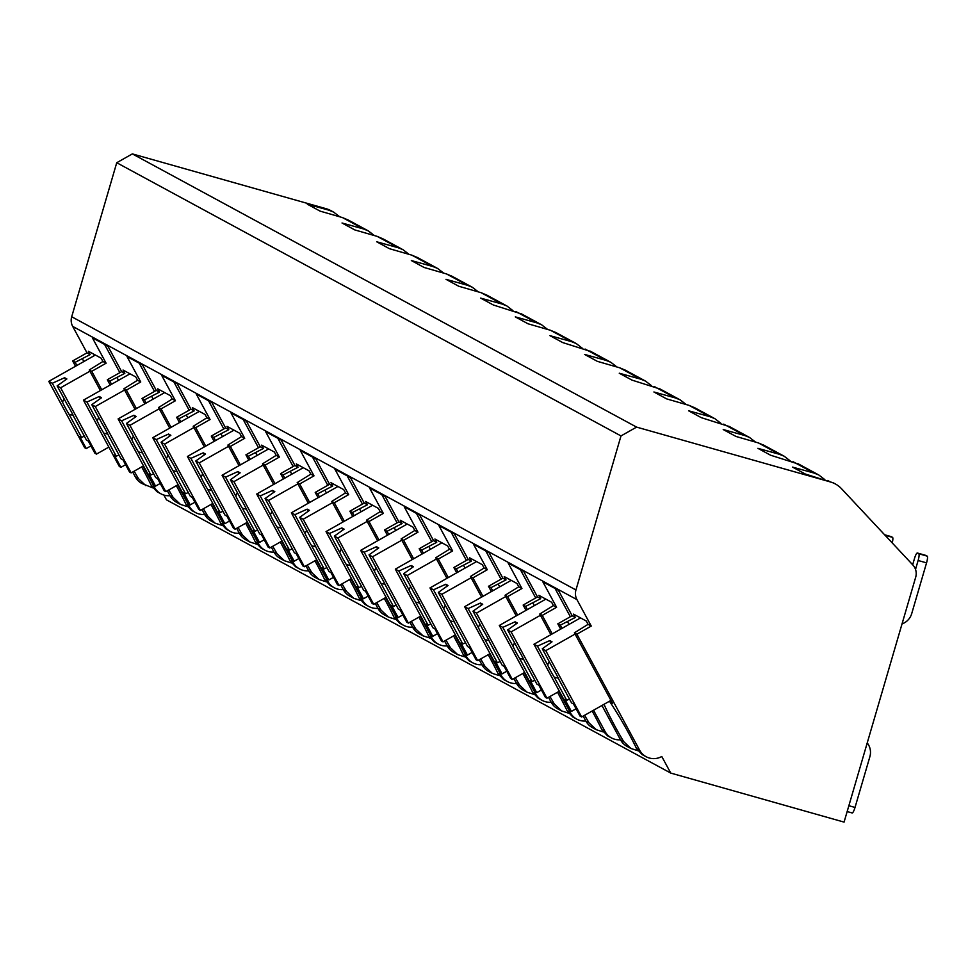 <?xml version="1.0" encoding="UTF-8"?>
<svg xmlns="http://www.w3.org/2000/svg" width="976" height="976" viewBox="0 0 976 976"><rect width="100%" height="100%" fill="white"/><g stroke="black" fill="none" stroke-linecap="round" stroke-linejoin="round"><path stroke-width="1.46" d="M636.596 427.11L830.32 481.912A25.51 24.973 -61.5 0 1 841.544 488.744L912.853 564.97A12.749 12.493 -61.5 0 1 915.695 577.182L844.069 822.109L670.744 773.077L661.777 756.498A16.58 16.238 -61.5 0 1 639.658 750.239L576.901 634.18L591.249 626.067L576.938 599.618A12.749 12.493 -61.5 0 1 575.95 589.968L620.992 435.93L636.596 427.11L132.346 153.891L326.082 208.693A25.51 24.973 -61.5 0 1 331.071 210.731L332.938 211.731M833.565 482.986L805.261 473.994L792.524 467.101L813.886 473.006L818.791 474.97L824.854 479.655M348.42 220.125L342.515 217.599L320.116 211.133L307.379 204.228L328.729 210.133L333.646 212.097L339.709 216.794M383.068 238.9L377.175 236.375L354.764 229.909L342.027 223.004L363.389 228.909L368.294 230.873L374.357 235.57M417.728 257.676L411.823 255.151L389.424 248.685L376.687 241.78L398.037 247.684L402.954 249.649L409.017 254.346M452.376 276.452L446.483 273.927L424.072 267.461L411.335 260.555L432.697 266.46L437.602 268.424L443.665 273.121M487.024 295.228L481.131 292.702L458.72 286.236L445.995 279.331L467.345 285.236L472.25 287.2L478.325 291.897M521.684 314.004L493.38 305.012L480.643 298.107L502.006 304.012L506.91 305.976L512.973 310.673M556.332 332.779L550.44 330.266L528.028 323.788L515.304 316.883L536.654 322.788L541.558 324.752L547.621 329.449M590.992 351.555L562.688 342.564L549.952 335.659L571.314 341.563L576.218 343.528L582.282 348.225M625.64 370.331L619.748 367.818L597.336 361.34L584.612 354.434L605.962 360.339L610.866 362.303L616.93 367M660.301 389.107L631.997 380.115L619.26 373.21L640.61 379.127L645.526 381.091L651.59 385.776M694.949 407.883L689.056 405.369L666.645 398.891L653.908 391.986L675.27 397.903L680.174 399.867L686.238 404.552M729.609 426.658L701.305 417.667L688.568 410.774L709.918 416.679L714.835 418.643L720.898 423.328M764.257 445.434L758.364 442.921L735.953 436.443L723.216 429.55L744.578 435.455L749.483 437.419L755.546 442.104M798.917 464.21L770.601 455.219L757.876 448.326L779.226 454.23L784.131 456.195L790.206 460.879M75.518 366.256L72.651 360.961L86.998 352.848L72.688 326.399A12.749 12.493 -61.5 0 1 71.699 316.749L116.742 162.724L132.346 153.891M152.671 487.841L141.862 483.486A16.58 16.238 -61.5 0 1 135.408 477.02L132.687 471.994M670.744 773.077L166.493 499.858L163.895 495.064M620.992 435.93L116.742 162.724M552.245 633.888L542.253 615.405L556.588 607.292L542.851 581.867L558.406 590.297L572.143 615.722L575.328 617.442L573.534 614.124L586.271 621.029L588.064 624.347L591.249 626.067M556.588 607.292L553.416 605.571L551.623 602.253L538.886 595.348L540.68 598.666L537.495 596.946L523.746 571.521L508.191 563.091L521.94 588.516L518.756 586.796L516.963 583.477L504.226 576.572L506.019 579.89L502.835 578.17L489.098 552.745L473.543 544.315L487.292 569.74L484.108 568.02L482.315 564.701L469.578 557.796L471.371 561.115L468.187 559.394L454.438 533.97L438.883 525.539L452.632 550.964L449.448 549.244L447.655 545.926L434.918 539.02L436.711 542.339L433.539 540.619L419.79 515.194L404.235 506.764L417.984 532.188L414.8 530.456L413.007 527.15L400.27 520.245L402.063 523.563L398.879 521.843L385.13 496.418L369.575 487.988L383.324 513.413L380.14 511.68L378.346 508.374L365.622 501.469L367.415 504.787L364.231 503.067L350.482 477.642L334.927 469.212L348.676 494.637L345.492 492.904L343.698 489.598L330.962 482.693L332.755 486.011L329.571 484.291L315.821 458.866L300.279 450.436L314.016 475.861L310.832 474.129L309.038 470.822L296.314 463.917L298.107 467.236L294.923 465.503L281.173 440.091L265.618 431.66L279.368 457.085L276.184 455.353L274.39 452.047L261.653 445.141L263.447 448.46L260.263 446.727L246.525 421.315L230.97 412.885L244.708 438.309L241.536 436.577L239.742 433.271L227.005 426.366L228.799 429.684L225.615 427.952L211.865 402.539L196.31 394.109L210.06 419.534L206.875 417.801L205.082 414.483L192.345 407.59L194.139 410.908L190.954 409.176L177.217 383.763L161.662 375.333L175.412 400.758L172.227 399.025L170.434 395.707L157.697 388.814L159.491 392.132L156.306 390.4L142.557 364.987L127.002 356.557L140.751 381.982L137.567 380.25L135.774 376.931L123.037 370.038L124.83 373.357L121.658 371.624L107.909 346.212L92.354 337.781L106.103 363.206L102.919 361.474L101.126 358.155L88.389 351.262L90.182 354.581L86.998 352.848M620.504 739.784A16.58 16.238 -61.5 0 1 605.01 731.463L593.53 710.235M555.076 588.491L570.35 616.734M145.802 485.621L138.519 478.704L135.408 477.02M639.658 750.239L636.547 748.555L642.159 754.57L646.112 756.705M154.513 487.378L151.402 485.694L157.014 491.697L160.955 493.832A16.58 16.238 -61.5 0 1 154.513 487.378L143.033 466.15M170.007 495.698A16.58 16.238 -61.5 0 1 160.955 493.832M187.331 506.617L180.45 504.397L173.179 497.479L170.068 495.796L167.347 490.769M180.45 504.397L176.51 502.262A16.58 16.238 -61.5 0 1 170.068 495.796M189.161 506.154L186.062 504.47L191.674 510.472L195.615 512.607A16.58 16.238 -61.5 0 1 189.161 506.154L177.693 484.926M204.667 514.474A16.58 16.238 -61.5 0 1 195.615 512.607M221.979 525.393L215.11 523.173L207.827 516.255L204.716 514.572L201.995 509.545M215.11 523.173L211.17 521.038A16.58 16.238 -61.5 0 1 204.716 514.572M223.821 524.929L220.71 523.246L226.322 529.248L230.263 531.383A16.58 16.238 -61.5 0 1 223.821 524.929L212.341 503.701M239.315 533.25A16.58 16.238 -61.5 0 1 230.263 531.383M256.639 544.169L249.758 541.948L242.475 535.031L239.376 533.347L236.656 528.321M249.758 541.948L245.818 539.813A16.58 16.238 -61.5 0 1 239.376 533.347M258.469 543.705L255.358 542.022L260.982 548.024L264.923 550.159A16.58 16.238 -61.5 0 1 258.469 543.705L246.989 522.477M273.975 552.026A16.58 16.238 -61.5 0 1 264.923 550.159M291.287 562.945L284.406 560.724L277.135 553.819L274.024 552.123L271.304 547.097M284.406 560.724L280.466 558.589A16.58 16.238 -61.5 0 1 274.024 552.123M293.129 562.481L290.018 560.797L295.63 566.8L299.571 568.947A16.58 16.238 -61.5 0 1 293.129 562.481L281.649 541.253M308.623 570.801A16.58 16.238 -61.5 0 1 299.571 568.947M325.935 581.72L319.067 579.5L311.783 572.595L308.684 570.899L305.964 565.873M319.067 579.5L315.126 577.365A16.58 16.238 -61.5 0 1 308.684 570.899M327.777 581.257L324.666 579.573L330.278 585.588L334.219 587.723A16.58 16.238 -61.5 0 1 327.777 581.257L316.297 560.029M343.271 589.577A16.58 16.238 -61.5 0 1 334.219 587.723M360.595 600.496L353.715 598.276L346.443 591.371L343.332 589.687L340.612 584.648M353.715 598.276L349.774 596.141A16.58 16.238 -61.5 0 1 343.332 589.687M362.438 600.033L359.327 598.349L364.939 604.364L368.879 606.499A16.58 16.238 -61.5 0 1 362.438 600.033L350.957 578.805M377.932 608.353A16.58 16.238 -61.5 0 1 368.879 606.499M395.243 619.272L388.375 617.052L381.091 610.146L377.98 608.463L375.272 603.424M388.375 617.052L384.434 614.917A16.58 16.238 -61.5 0 1 377.98 608.463M397.086 618.808L393.975 617.125L399.587 623.139L403.527 625.274A16.58 16.238 -61.5 0 1 397.086 618.808L385.605 597.58M412.58 627.129A16.58 16.238 -61.5 0 1 403.527 625.274M429.904 638.048L423.023 635.827L415.752 628.922L412.641 627.239L409.92 622.212M423.023 635.827L419.082 633.692A16.58 16.238 -61.5 0 1 412.641 627.239M431.734 637.584L428.635 635.901L434.247 641.915L438.187 644.05A16.58 16.238 -61.5 0 1 431.734 637.584L420.266 616.356M447.24 645.905A16.58 16.238 -61.5 0 1 438.187 644.05M464.552 656.824L457.683 654.603L450.4 647.698L447.289 646.014L444.568 640.988M457.683 654.603L453.742 652.468A16.58 16.238 -61.5 0 1 447.289 646.014M466.394 656.36L463.283 654.676L468.895 660.691L472.835 662.826A16.58 16.238 -61.5 0 1 466.394 656.36L454.914 635.132M481.888 664.68A16.58 16.238 -61.5 0 1 472.835 662.826M499.212 675.599L492.331 673.379L485.06 666.474L481.949 664.79L479.228 659.764M492.331 673.379L488.39 671.244A16.58 16.238 -61.5 0 1 481.949 664.79M501.042 675.136L497.943 673.452L503.555 679.467L507.496 681.602A16.58 16.238 -61.5 0 1 501.042 675.136L489.574 653.908M516.548 683.456A16.58 16.238 -61.5 0 1 507.496 681.602M533.86 694.375L526.991 692.167L519.708 685.25L516.597 683.566L513.876 678.54M526.991 692.167L523.051 690.02A16.58 16.238 -61.5 0 1 516.597 683.566M535.702 693.912L532.591 692.228L538.203 698.243L542.144 700.378A16.58 16.238 -61.5 0 1 535.702 693.912L524.222 672.684M551.196 702.232A16.58 16.238 -61.5 0 1 542.144 700.378M568.52 713.151L561.639 710.943L554.356 704.025L551.257 702.342L548.536 697.315M561.639 710.943L557.699 708.808A16.58 16.238 -61.5 0 1 551.257 702.342M570.35 712.687L567.239 711.004L572.863 717.018L576.804 719.153A16.58 16.238 -61.5 0 1 570.35 712.687L558.87 691.459M585.856 721.008A16.58 16.238 -61.5 0 1 576.804 719.153M603.168 731.927L596.299 729.719L589.016 722.801L585.905 721.118L583.184 716.091M596.299 729.719L592.347 727.584A16.58 16.238 -61.5 0 1 585.905 721.118M605.01 731.463L601.899 729.78L607.511 735.794L611.452 737.929M637.816 750.703L630.947 748.494L623.664 741.577L620.565 739.893L601.948 705.477M630.947 748.494L627.007 746.359A16.58 16.238 -61.5 0 1 620.565 739.893M134.139 471.176A48.458 5.295 -119.5 0 0 138.519 478.704M560.663 629.13L557.808 623.835L572.143 615.722M76.872 365.5L75.152 362.316L90.182 354.581M75.152 362.316L72.651 360.961M588.064 624.347L574.4 632.826L612.66 703.562L610.098 702.183L611.476 701.39M576.901 634.18L574.4 632.826M101.748 389.802L91.756 371.319L106.103 363.206M91.756 371.319L89.255 369.965L100.394 390.571M102.919 361.474L89.255 369.965M111.532 384.276L109.812 381.091L107.311 379.737L121.658 371.624M109.812 381.091L124.83 373.357M136.408 408.578L126.404 390.095L140.751 381.982M126.404 390.095L123.903 388.741L135.054 409.347M137.567 380.25L123.903 388.741M146.18 403.051L144.46 399.867L141.959 398.513L156.306 390.4M144.46 399.867L159.491 392.132M171.056 427.354L161.064 408.871L175.412 400.758M161.064 408.871L158.563 407.517L169.702 428.122M172.227 399.025L158.563 407.517M180.828 421.827L179.12 418.655L176.619 417.289L190.954 409.176M179.12 418.655L194.139 410.908M205.716 446.13L195.712 427.647L210.06 419.534M195.712 427.647L193.211 426.292L204.362 446.898M206.875 417.801L193.211 426.292M215.489 440.603L213.768 437.431L211.267 436.065L225.615 427.952M213.768 437.431L228.799 429.684M240.364 464.905L230.373 446.422L244.708 438.309M230.373 446.422L227.872 445.068L239.01 465.674M241.536 436.577L227.872 445.068M250.137 459.379L248.429 456.207L245.928 454.84L260.263 446.727M248.429 456.207L263.447 448.46M275.012 483.681L265.021 465.198L279.368 457.085M265.021 465.198L262.52 463.844L273.658 484.45M276.184 455.353L262.52 463.844M284.797 478.155L283.077 474.983L280.576 473.628L294.923 465.503M283.077 474.983L298.107 467.236M309.673 502.457L299.681 483.974L314.016 475.861M299.681 483.974L297.18 482.62L308.318 503.226M310.832 474.129L297.18 482.62M319.445 496.93L317.725 493.758L315.224 492.404L329.571 484.291M317.725 493.758L332.755 486.011M344.321 521.233L334.329 502.75L348.676 494.637M334.329 502.75L331.828 501.396L342.966 522.001M345.492 492.904L331.828 501.396M354.105 515.706L352.385 512.534L349.884 511.18L364.231 503.067M352.385 512.534L367.415 504.787M378.981 540.009L368.977 521.526L383.324 513.413M368.977 521.526L366.476 520.171L377.627 540.777M380.14 511.68L366.476 520.171M388.753 534.482L387.033 531.31L384.532 529.956L398.879 521.843M387.033 531.31L402.063 523.563M413.629 558.784L403.637 540.301L417.984 532.188M403.637 540.301L401.136 538.947L412.275 559.553M414.8 530.456L401.136 538.947M423.413 553.258L421.693 550.086L419.192 548.732L433.539 540.619M421.693 550.086L436.711 542.339M448.289 577.56L438.285 559.077L452.632 550.964M438.285 559.077L435.784 557.723L446.935 578.329M449.448 549.244L435.784 557.723M458.061 572.034L456.341 568.862L453.84 567.507L468.187 559.394M456.341 568.862L471.371 561.115M482.937 596.336L472.945 577.853L487.292 569.74M472.945 577.853L470.444 576.499L481.583 597.105M484.108 568.02L470.444 576.499M492.709 590.809L491.001 587.637L488.5 586.283L502.835 578.17M491.001 587.637L506.019 579.89M517.597 615.112L507.593 596.629L521.94 588.516M507.593 596.629L505.092 595.275L516.243 615.88M518.756 586.796L505.092 595.275M527.369 609.585L525.649 606.413L523.148 605.059L537.495 596.946M525.649 606.413L540.68 598.666M542.253 615.405L539.752 614.05L550.891 634.656M553.416 605.571L539.752 614.05M562.017 628.361L560.309 625.189L575.328 617.442M560.309 625.189L557.808 623.835M83.863 361.547L82.46 358.948M636.547 748.555A48.458 5.295 -119.5 0 0 610.098 702.183M151.402 485.694A48.458 5.295 -119.5 0 0 141.666 466.918M110.178 385.032L107.311 379.737M168.787 489.952A48.458 5.295 -119.5 0 0 173.179 497.479M186.062 504.47A48.458 5.295 -119.5 0 0 176.314 485.694M144.826 403.808L141.959 398.513M203.447 508.728A48.458 5.295 -119.5 0 0 207.827 516.255M220.71 523.246A48.458 5.295 -119.5 0 0 210.975 504.47M179.474 422.596L176.619 417.289M238.095 527.504A48.458 5.295 -119.5 0 0 242.475 535.031M255.358 542.022A48.458 5.295 -119.5 0 0 245.623 523.246M214.134 441.372L211.267 436.065M272.755 546.279A48.458 5.295 -119.5 0 0 277.135 553.819M290.018 560.797A48.458 5.295 -119.5 0 0 280.271 542.034M248.782 460.147L245.928 454.84M307.403 565.055A48.458 5.295 -119.5 0 0 311.783 572.595M324.666 579.573A48.458 5.295 -119.5 0 0 314.931 560.81M283.443 478.923L280.576 473.628M342.064 583.843A48.458 5.295 -119.5 0 0 346.443 591.371M359.327 598.349A48.458 5.295 -119.5 0 0 349.579 579.585M318.091 497.699L315.224 492.404M376.712 602.619A48.458 5.295 -119.5 0 0 381.091 610.146M393.975 617.125A48.458 5.295 -119.5 0 0 384.239 598.361M352.751 516.475L349.884 511.18M411.36 621.395A48.458 5.295 -119.5 0 0 415.752 628.922M428.635 635.901A48.458 5.295 -119.5 0 0 418.887 617.137M387.399 535.251L384.532 529.956M446.02 640.171A48.458 5.295 -119.5 0 0 450.4 647.698M463.283 654.676A48.458 5.295 -119.5 0 0 453.547 635.913M422.059 554.026L419.192 548.732M480.668 658.946A48.458 5.295 -119.5 0 0 485.06 666.474M497.943 673.452A48.458 5.295 -119.5 0 0 488.195 654.689M456.707 572.802L453.84 567.507M515.328 677.722A48.458 5.295 -119.5 0 0 519.708 685.25M532.591 692.228A48.458 5.295 -119.5 0 0 522.855 673.464M491.355 591.578L488.5 586.283M549.976 696.498A48.458 5.295 -119.5 0 0 554.356 704.025M567.239 711.004A48.458 5.295 -119.5 0 0 557.503 692.24M526.015 610.354L523.148 605.059M584.636 715.274A48.458 5.295 -119.5 0 0 589.016 722.801M601.899 729.78A48.458 5.295 -119.5 0 0 592.164 711.016M604.01 704.306A48.458 5.295 -119.5 0 0 623.664 741.577M90.927 445.91L86.254 448.557L79.678 436.394L81.569 437.431L69.089 414.336L73.163 415.337M64.062 398.696L62.501 402.149L52.289 383.263L48.8 381.372L84.656 447.691L86.254 448.557M57.133 385.886L67.344 404.772A15.299 1.671 -119.5 0 1 70.943 411.03A15.299 1.671 -119.5 0 1 73.944 416.972L86.425 440.054L88.316 441.079L94.892 453.242L96.49 454.096L60.622 387.777L57.133 385.886L66.88 378.956L64.611 377.724L52.289 383.263M108.848 447.106L96.49 454.096M62.501 402.149A15.299 1.671 -119.5 0 0 65.49 408.078A15.299 1.671 -119.5 0 0 69.089 414.336M84.326 436.187L81.569 437.431M64.611 377.724L65.721 379.774M95.355 355.032L48.8 381.372M89.926 371.209L60.622 387.777M569.008 624.408L567.605 621.81M576.084 708.771L571.399 711.419L564.823 699.267L566.727 700.292L554.246 677.21L558.309 678.198M549.207 661.557L547.646 665.01L537.434 646.136L533.945 644.245L569.813 710.565L571.399 711.419M542.278 648.759L552.489 667.645A15.299 1.671 -119.5 0 1 556.1 673.904A15.299 1.671 -119.5 0 1 559.089 679.833L571.57 702.915L573.461 703.94L580.037 716.103L581.635 716.97L545.767 650.65L542.278 648.759L552.026 641.818L549.756 640.585L537.434 646.136M610.939 700.39L581.635 716.97M547.646 665.01A15.299 1.671 -119.5 0 0 550.635 670.951A15.299 1.671 -119.5 0 0 554.246 677.21M569.484 699.048L566.727 700.292M549.756 640.585L550.867 642.647M580.513 617.906L533.945 644.245M575.071 634.071L545.767 650.65M104.578 344.406L119.853 372.649M118.511 380.323L117.108 377.724M125.587 464.686L120.902 467.333L114.326 455.17L116.229 456.207L103.749 433.112L107.811 434.113M98.71 417.472L97.149 420.924L86.937 402.039L83.448 400.148L119.316 466.467L120.902 467.333M91.793 404.662L102.004 423.547A15.299 1.671 -119.5 0 1 105.603 429.818A15.299 1.671 -119.5 0 1 108.592 435.747L121.073 458.83L122.976 459.855L129.552 472.018L131.138 472.872L95.282 406.553L91.793 404.662L101.541 397.732L99.259 396.5L86.937 402.039M143.496 465.881L131.138 472.872M97.149 420.924A15.299 1.671 -119.5 0 0 100.15 426.854A15.299 1.671 -119.5 0 0 103.749 433.112M118.987 454.962L116.229 456.207M99.259 396.5L100.382 398.55M130.015 373.82L83.448 400.148M124.586 389.985L95.282 406.553M139.239 363.182L154.501 391.425M153.171 399.099L151.768 396.5M160.235 483.462L155.562 486.109L148.986 473.946L150.877 474.983L138.397 451.888L142.472 452.888M133.37 436.248L131.809 439.7L121.597 420.815L118.108 418.924L153.964 485.243L155.562 486.109M126.441 423.438L136.652 442.323A15.299 1.671 -119.5 0 1 140.251 448.594A15.299 1.671 -119.5 0 1 143.24 454.523L155.733 477.606L157.624 478.63L164.2 490.794L165.786 491.648L129.93 425.329L126.441 423.438L136.189 416.508L133.919 415.276L121.597 420.815M178.157 484.657L165.786 491.648M131.809 439.7A15.299 1.671 -119.5 0 0 134.798 445.629A15.299 1.671 -119.5 0 0 138.397 451.888M153.635 473.738L150.877 474.983M133.919 415.276L135.03 417.325M164.663 392.596L118.108 418.924M159.234 408.761L129.93 425.329M173.887 381.958L189.161 410.201M187.819 417.874L186.416 415.276M194.895 502.237L190.21 504.885L183.634 492.721L185.538 493.758L173.057 470.664L177.12 471.664M168.018 455.023L166.457 458.476L156.245 439.59L152.756 437.699L188.624 504.019L190.21 504.885M161.101 442.213L171.312 461.099A15.299 1.671 -119.5 0 1 174.911 467.37A15.299 1.671 -119.5 0 1 177.9 473.299L190.381 496.381L192.284 497.406L198.848 509.57L200.446 510.424L164.59 444.104L161.101 442.213L170.849 435.284L168.567 434.052L156.245 439.59M212.805 503.433L200.446 510.424M166.457 458.476A15.299 1.671 -119.5 0 0 169.446 464.405A15.299 1.671 -119.5 0 0 173.057 470.664M188.295 492.514L185.538 493.758M168.567 434.052L169.678 436.101M199.324 411.372L152.756 437.699M193.882 427.537L164.59 444.104M208.547 400.733L223.809 428.976M222.479 436.65L221.076 434.052M229.543 521.013L224.87 523.661L218.295 511.497L220.186 512.534L207.705 489.44L211.78 490.44M202.666 473.799L201.117 477.252L190.906 458.366L187.416 456.475L223.272 522.794L224.87 523.661M195.749 460.989L205.96 479.875A15.299 1.671 -119.5 0 1 209.559 486.146A15.299 1.671 -119.5 0 1 212.548 492.075L225.041 515.157L226.932 516.182L233.508 528.345L235.094 529.199L199.238 462.88L195.749 460.989L205.497 454.06L203.228 452.827L190.906 458.366M247.465 522.209L235.094 529.199M201.117 477.252A15.299 1.671 -119.5 0 0 204.106 483.181A15.299 1.671 -119.5 0 0 207.705 489.44M222.943 511.29L220.186 512.534M203.228 452.827L204.338 454.889M233.972 430.148L187.416 456.475M228.543 446.313L199.238 462.88M243.195 419.509L258.469 447.752M257.127 455.426L255.724 452.827M264.203 539.789L259.518 542.436L252.943 530.273L254.846 531.31L242.365 508.215L246.428 509.216M237.327 492.575L235.765 496.028L225.554 477.142L222.064 475.251L257.932 541.57L259.518 542.436M230.397 479.777L240.608 498.651A15.299 1.671 -119.5 0 1 244.22 504.921A15.299 1.671 -119.5 0 1 247.209 510.851L259.689 533.933L261.58 534.958L268.156 547.121L269.754 547.975L233.886 481.656L230.397 479.777L240.145 472.835L237.876 471.603L225.554 477.142M282.113 540.985L269.754 547.975M235.765 496.028A15.299 1.671 -119.5 0 0 238.754 501.957A15.299 1.671 -119.5 0 0 242.365 508.215M257.603 530.066L254.846 531.31M237.876 471.603L238.986 473.665M268.632 448.923L222.064 475.251M263.191 465.088L233.886 481.656M277.843 438.285L293.117 466.528M291.787 474.202L290.384 471.603M298.851 558.565L294.179 561.212L287.603 549.049L289.494 550.086L277.013 527.003L281.088 527.992M271.975 511.351L270.425 514.803L260.214 495.918L256.725 494.027L292.58 560.346L294.179 561.212M265.057 498.553L275.269 517.426A15.299 1.671 -119.5 0 1 278.868 523.697A15.299 1.671 -119.5 0 1 281.857 529.626L294.337 552.709L296.24 553.734L302.816 565.897L304.402 566.751L268.546 500.444L265.057 498.553L274.805 491.611L272.524 490.379L260.214 495.918M316.761 559.76L304.402 566.751M270.425 514.803A15.299 1.671 -119.5 0 0 273.414 520.733A15.299 1.671 -119.5 0 0 277.013 527.003M292.251 548.841L289.494 550.086M272.524 490.379L273.646 492.441M303.28 467.699L256.725 494.027M297.851 483.864L268.546 500.444M312.503 457.061L327.777 485.304M326.435 492.978L325.032 490.379M333.499 577.341L328.827 579.988L322.251 567.825L324.154 568.862L311.661 545.779L315.736 546.767M306.635 530.127L305.073 533.579L294.862 514.694L291.373 512.803L327.241 579.122L328.827 579.988M299.705 517.329L309.917 536.214A15.299 1.671 -119.5 0 1 313.528 542.473A15.299 1.671 -119.5 0 1 316.517 548.402L328.997 571.485L330.888 572.509L337.464 584.673L339.062 585.539L303.194 519.22L299.705 517.329L309.453 510.387L307.184 509.155L294.862 514.694M351.421 578.536L339.062 585.539M305.073 533.579A15.299 1.671 -119.5 0 0 308.062 539.508A15.299 1.671 -119.5 0 0 311.661 545.779M326.911 567.617L324.154 568.862M307.184 509.155L308.294 511.217M337.94 486.475L291.373 512.803M332.499 502.64L303.194 519.22M347.151 475.837L362.425 504.08M361.096 511.753L359.68 509.155M368.159 596.116L363.475 598.764L356.911 586.613L358.802 587.637L346.321 564.555L350.396 565.543M341.283 548.902L339.733 552.355L329.522 533.469L326.033 531.578L361.889 597.898L363.475 598.764M334.365 536.105L344.577 554.99A15.299 1.671 -119.5 0 1 348.176 561.249A15.299 1.671 -119.5 0 1 351.165 567.178L363.645 590.26L365.549 591.285L372.124 603.449L373.71 604.315L337.855 537.996L334.365 536.105L344.113 529.163L341.832 527.931L329.522 533.469M386.069 597.324L373.71 604.315M339.733 552.355A15.299 1.671 -119.5 0 0 342.722 558.284A15.299 1.671 -119.5 0 0 346.321 564.555M361.559 586.393L358.802 587.637M341.832 527.931L342.954 529.992M372.588 505.251L326.033 531.578M367.159 521.416L337.855 537.996M381.811 494.612L397.086 522.855M395.744 530.529L394.341 527.931M402.807 614.892L398.135 617.54L391.559 605.388L393.45 606.413L380.969 583.331L385.044 584.319M375.943 567.678L374.381 571.131L364.17 552.245L360.681 550.354L396.537 616.673L398.135 617.54M369.013 554.88L379.225 573.766A15.299 1.671 -119.5 0 1 382.824 580.025A15.299 1.671 -119.5 0 1 385.825 585.954L398.306 609.036L400.197 610.061L406.772 622.224L408.371 623.091L372.503 556.771L369.013 554.88L378.761 547.939L376.492 546.706L364.17 552.245M420.729 616.1L408.371 623.091M374.381 571.131A15.299 1.671 -119.5 0 0 377.37 577.06A15.299 1.671 -119.5 0 0 380.969 583.331M396.207 605.169L393.45 606.413M376.492 546.706L377.602 548.768M407.236 524.027L360.681 550.354M401.807 540.192L372.503 556.771M416.459 513.388L431.734 541.631M430.392 549.305L428.989 546.706M437.468 633.668L432.783 636.315L426.207 624.164L428.11 625.189L415.63 602.107L419.704 603.095M410.591 586.454L409.029 589.907L398.818 571.021L395.329 569.142L431.197 635.461L432.783 636.315M403.674 573.656L413.885 592.542A15.299 1.671 -119.5 0 1 417.484 598.8A15.299 1.671 -119.5 0 1 420.473 604.73L432.954 627.812L434.857 628.837L441.433 641L443.019 641.866L407.163 575.547L403.674 573.656L413.421 566.714L411.14 565.482L398.818 571.021M455.377 634.876L443.019 641.866M409.029 589.907A15.299 1.671 -119.5 0 0 412.031 595.836A15.299 1.671 -119.5 0 0 415.63 602.107M430.867 623.945L428.11 625.189M411.14 565.482L412.262 567.544M441.896 542.802L395.329 569.142M436.467 558.967L407.163 575.547M451.119 532.164L466.382 560.407M465.052 568.081L463.649 565.482M472.116 652.444L467.443 655.091L460.867 642.94L462.758 643.965L450.278 620.882L454.352 621.871M445.251 605.23L443.69 608.682L433.478 589.797L429.989 587.918L465.845 654.237L467.443 655.091M438.322 592.432L448.533 611.318A15.299 1.671 -119.5 0 1 452.132 617.576A15.299 1.671 -119.5 0 1 455.121 623.505L467.614 646.588L469.505 647.613L476.081 659.776L477.667 660.642L441.811 594.323L438.322 592.432L448.069 585.49L445.8 584.258L433.478 589.797M490.037 653.652L477.667 660.642M443.69 608.682A15.299 1.671 -119.5 0 0 446.679 614.612A15.299 1.671 -119.5 0 0 450.278 620.882M465.515 642.72L462.758 643.965M445.8 584.258L446.91 586.32M476.544 561.578L429.989 587.918M471.115 577.743L441.811 594.323M485.767 550.94L501.042 579.183M499.7 586.857L498.297 584.258M506.776 671.22L502.091 673.867L495.515 661.716L497.418 662.741L484.938 639.658L489 640.646M479.899 624.006L478.338 627.458L468.126 608.585L464.637 606.694L500.505 673.013L502.091 673.867M472.982 611.208L483.193 630.093A15.299 1.671 -119.5 0 1 486.792 636.352A15.299 1.671 -119.5 0 1 489.781 642.281L502.262 665.364L504.165 666.388L510.729 678.552L512.327 679.418L476.471 613.099L472.982 611.208L482.73 604.266L480.448 603.034L468.126 608.585M524.685 672.427L512.327 679.418M478.338 627.458A15.299 1.671 -119.5 0 0 481.327 633.4A15.299 1.671 -119.5 0 0 484.938 639.658M500.176 661.496L497.418 662.741M480.448 603.034L481.558 605.096M511.204 580.354L464.637 606.694M505.763 596.519L476.471 613.099M520.428 569.716L535.69 597.959M534.36 605.632L532.957 603.034M541.424 689.995L536.751 692.643L530.175 680.492L532.066 681.516L519.586 658.434L523.661 659.422M514.547 642.781L512.998 646.234L502.786 627.361L499.297 625.47L535.153 691.789L536.751 692.643M507.63 629.984L517.841 648.869A15.299 1.671 -119.5 0 1 521.44 655.128A15.299 1.671 -119.5 0 1 524.429 661.057L536.922 684.139L538.813 685.164L545.389 697.328L546.975 698.194L511.119 631.875L507.63 629.984L517.378 623.042L515.108 621.81L502.786 627.361M559.346 691.203L546.975 698.194M512.998 646.234A15.299 1.671 -119.5 0 0 515.987 652.175A15.299 1.671 -119.5 0 0 519.586 658.434M534.824 680.272L532.066 681.516M515.108 621.81L516.219 623.871M545.852 599.13L499.297 625.47M540.423 615.295L511.119 631.875M852.158 812.971L847.156 811.556L852.109 812.947A6.381 1.269 105.8 0 0 852.158 812.971A6.381 1.269 105.8 0 0 855.025 807.445L869.872 756.705A15.299 14.982 118.5 0 0 867.225 742.931M925.724 555.368A6.381 1.269 105.8 0 1 925.785 555.381A6.381 1.269 105.8 0 1 925.834 555.405L927.2 556.137A6.381 1.269 105.8 0 1 926.553 562.871L911.706 613.623A15.299 14.982 118.5 0 1 902.031 623.908M926.553 562.871L918.123 560.492L915.525 569.411M925.834 555.405L917.416 553.026A6.381 1.269 -74.2 0 0 917.367 553.002A6.381 1.269 -74.2 0 0 914.488 558.516L912.658 564.775M917.416 553.026L918.782 553.758A6.381 1.269 -74.2 0 1 918.123 560.492M891.076 536.593A6.381 1.269 105.8 0 1 891.125 536.605A6.381 1.269 105.8 0 1 891.186 536.629L892.552 537.361A6.381 1.269 105.8 0 1 892.223 542.912M830.32 481.912L827.66 480.473M328.729 210.133L326.082 208.693M363.389 228.909L342.515 217.599M398.037 247.684L377.175 236.375M432.697 266.46L411.823 255.151M467.345 285.236L446.483 273.927M502.006 304.012L481.131 292.702M536.654 322.788L515.779 311.49M571.314 341.563L550.44 330.266M605.962 360.339L585.088 349.042M640.61 379.127L619.748 367.818M675.27 397.903L654.396 386.594M709.918 416.679L689.056 405.369M744.578 435.455L723.704 424.145M779.226 454.23L758.364 442.921M813.886 473.006L793.012 461.697M575.95 589.968L71.699 316.749M576.938 599.618L72.688 326.399M855.025 807.445L848.864 805.712M927.2 556.137L918.782 553.758M891.186 536.629L884.585 534.763M892.552 537.361L885.037 535.238M367.586 230.507L347.578 219.673M402.234 249.283L382.238 238.449M436.894 268.058L416.886 257.225M471.542 286.834L451.546 276.001M506.202 305.61L486.194 294.776M540.85 324.386L520.842 313.552M575.511 343.162L555.503 332.328M610.159 361.937L590.151 351.104M644.819 380.713L624.811 369.88M679.467 399.501L659.459 388.655M714.115 418.277L694.119 407.431M748.775 437.053L728.767 426.207M783.423 455.829L763.427 444.983M818.083 474.604L798.075 463.759M835.322 483.937L832.723 482.534M925.785 555.381L917.367 553.002M891.125 536.605L884.585 534.75"/></g></svg>
